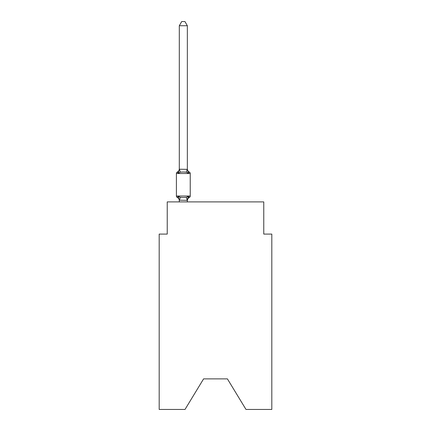 <?xml version="1.0" encoding="UTF-8"?>
<svg xmlns="http://www.w3.org/2000/svg" width="431" height="431" viewBox="0 0 431 431"><rect width="100%" height="100%" fill="white"/><g stroke="black" fill="none" stroke-linecap="round" stroke-linejoin="round"><path stroke-width="0.65" d="M227.406 378.881L245.988 409.45L271.81 409.45L271.81 234.081L263.767 234.081L263.767 201.907L167.233 201.907L167.233 234.081L159.19 234.081L159.19 409.45L185.012 409.45L203.594 378.881L227.406 378.881L203.594 378.881M187.345 25.731L179.301 25.731L181.715 21.55L184.931 21.55L187.345 25.731L187.345 169.356L188.352 173.192L189.338 172.061L188.352 173.192L189.338 172.061L188.352 173.192L189.338 172.061L188.352 173.192L189.338 172.061L188.352 173.192L189.338 172.061L188.352 173.192L189.338 172.061L188.352 173.192L189.338 172.061L188.352 173.192L189.338 172.061L188.352 173.192L189.338 172.061L188.352 173.192L189.338 172.061L188.352 173.192L189.338 172.061L188.352 173.192L189.338 172.061L188.352 173.192L189.338 172.061L188.352 173.192L189.338 172.061L188.352 173.192L189.338 172.061L188.352 173.192L189.338 172.061L188.352 173.192L186.343 172.158L183.32 171.996L180.303 172.158L178.294 173.192L177.308 172.061A1.611 1.611 0 0 0 176.403 173.51A1.611 1.611 0 0 1 177.308 172.061L177.766 172.281L177.308 172.061A1.611 1.611 0 0 0 176.403 173.51L176.403 196.035A1.611 1.611 0 0 0 177.308 197.479L178.294 196.347L177.308 197.479A1.611 1.611 0 0 1 176.403 196.035A1.611 1.611 0 0 0 177.308 197.479L178.294 196.347L177.308 197.479A1.611 1.611 0 0 1 176.403 196.035A1.611 1.611 0 0 0 177.308 197.479A1.611 1.611 0 0 1 176.403 196.035A1.611 1.611 0 0 0 177.308 197.479A1.611 1.611 0 0 1 176.403 196.035A1.611 1.611 0 0 0 177.308 197.479A1.611 1.611 0 0 1 176.403 196.035A1.611 1.611 0 0 0 177.308 197.479A1.611 1.611 0 0 1 176.403 196.035A1.611 1.611 0 0 0 177.308 197.479L178.294 196.347L177.308 197.479A1.611 1.611 0 0 1 176.403 196.035A1.611 1.611 0 0 0 177.308 197.479L178.294 196.347L177.308 197.479A1.611 1.611 0 0 1 176.403 196.035A1.611 1.611 0 0 0 177.308 197.479L178.294 196.347L177.308 197.479A1.611 1.611 0 0 1 176.403 196.035A1.611 1.611 0 0 0 177.308 197.479L178.294 196.347L177.308 197.479A1.611 1.611 0 0 1 176.403 196.035A1.611 1.611 0 0 0 177.308 197.479L178.294 196.347L180.303 197.382L183.32 197.543L186.343 197.382L188.352 196.347L189.338 197.479L188.875 197.258M178.294 173.192L177.308 172.061L178.294 173.192L177.308 172.061L178.294 173.192L177.308 172.061L178.294 173.192L177.308 172.061L178.294 173.192L177.308 172.061L178.294 173.192L177.308 172.061L178.294 173.192L177.308 172.061L178.294 173.192L177.308 172.061L178.294 173.192L177.308 172.061L178.294 173.192L177.308 172.061L178.294 173.192L179.301 169.211L187.345 169.356M179.301 201.907L179.301 200.189L179.301 200.663L179.301 200.189L179.301 200.663L179.301 200.189L179.301 200.663L179.301 200.189L179.301 200.663L179.301 200.189L179.301 200.663L179.301 200.189L179.301 200.663L179.301 200.189L179.301 200.663L179.301 200.189L179.301 200.663L179.301 200.189L179.301 200.663L179.301 200.189L179.301 200.663L179.301 200.189L187.345 200.334L187.722 198.292L187.345 200.663L188.352 196.347L189.338 197.479A1.611 1.611 0 0 0 190.238 196.035L190.238 173.51A1.611 1.611 0 0 0 189.338 172.061L188.352 173.192L189.338 172.061A3.54 3.54 0 0 1 187.345 168.877M179.301 169.356L179.301 25.731M179.301 168.877A3.54 3.54 0 0 1 177.308 172.061A1.611 1.611 0 0 0 176.403 173.51A1.611 1.611 0 0 1 177.308 172.061L177.766 172.281L177.308 172.061A1.611 1.611 0 0 0 176.403 173.51A1.611 1.611 0 0 1 177.308 172.061L177.766 172.281L177.308 172.061A1.611 1.611 0 0 0 176.403 173.51A1.611 1.611 0 0 1 177.308 172.061L177.766 172.281L177.308 172.061A1.611 1.611 0 0 0 176.403 173.51A1.611 1.611 0 0 1 177.308 172.061L177.766 172.281L177.308 172.061A1.611 1.611 0 0 0 176.403 173.51A1.611 1.611 0 0 1 177.308 172.061L177.766 172.281L177.308 172.061A1.611 1.611 0 0 0 176.403 173.51A1.611 1.611 0 0 1 177.308 172.061L177.766 172.281L177.308 172.061A1.611 1.611 0 0 0 176.403 173.51A1.611 1.611 0 0 1 177.308 172.061L177.766 172.281L177.308 172.061A1.611 1.611 0 0 0 176.403 173.51A1.611 1.611 0 0 1 177.308 172.061L177.766 172.281L177.308 172.061A1.611 1.611 0 0 0 176.403 173.51A1.611 1.611 0 0 1 177.308 172.061L177.766 172.281M188.352 196.347L189.338 197.479A3.54 3.54 0 0 0 187.345 200.663M187.345 201.907L187.345 200.334M179.301 200.663A3.54 3.54 0 0 0 177.308 197.479M178.294 196.347L179.301 200.189M176.403 196.035L190.238 196.035M190.238 173.51L176.403 173.51M180.303 197.382L179.366 200.35M186.343 197.382L187.28 200.35M179.366 169.189L180.303 172.158M187.28 169.189L186.343 172.158"/></g></svg>
